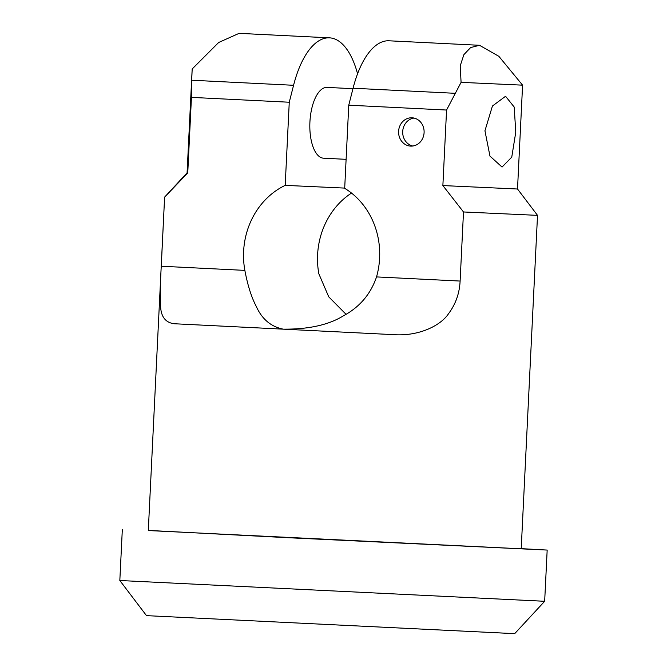 <?xml version="1.0" encoding="UTF-8"?>
<svg xmlns="http://www.w3.org/2000/svg" width="667" height="667" viewBox="0 0 667 667"><rect width="100%" height="100%" fill="white"/><g stroke="black" fill="none" stroke-linecap="round" stroke-linejoin="round"><path stroke-width="1" d="M544.664 601.284L119.827 580.507L146.498 615.641L514.691 633.65L544.664 601.284L547.173 550.067L521.219 548.641M148.307 530.407L287.319 537.677L547.173 550.067M522.586 85.159L461.08 82.349L460.213 65.858L463.882 54.661L470.61 47.574L479.498 45.289L498.858 56.32L522.586 85.159L517.517 189.011L537.519 215.358L521.21 548.799L148.299 530.557L164.607 197.124L161.272 266.225L244.856 270.377C247.657 285.301 251.467 297.332 256.295 306.478C261.989 319.159 270.985 326.722 283.267 329.156L283.6 329.173M537.519 215.358L463.498 211.964L442.871 185.568L446.565 110.038L348.758 105.186L344.689 188.327A75.613 68.076 92.6 0 1 376.53 276.913L460.113 281.057C459.505 293.33 455.661 304.177 448.591 313.607C441.312 324.937 419.493 336.827 392.463 334.584L174.07 323.737C164.957 322.478 160.455 315.975 160.555 304.244C160.138 293.08 160.372 280.407 161.272 266.225M346.031 314.299L328.714 296.798L318.834 273.762A75.613 68.076 92.6 0 1 351.509 193.063M174.07 323.737L283.267 329.156C308.613 329.348 328.606 324.937 343.247 315.925C359.563 307.195 370.66 294.197 376.53 276.913M244.856 270.377A75.613 68.076 92.6 0 1 285.193 185.368L289.261 102.234L191.446 97.374L187.752 172.903L164.649 197.132M344.697 188.094L285.193 185.368M463.498 211.964L460.113 281.057M398.599 131.316A14.182 12.765 92.6 0 1 411.998 117.792A14.182 12.765 92.6 0 1 424.095 132.583A14.182 12.765 92.6 0 1 410.697 146.115A14.182 12.765 92.6 0 1 398.599 131.316M187.752 172.903L187.085 172.845L164.607 197.124M517.517 189.011L442.871 185.568M191.446 97.374L191.712 80.232L293.572 85.284L289.261 102.234M293.572 85.284A85.068 37.027 -87.2 0 1 329.54 37.844A85.068 37.027 -87.2 0 1 357.57 73.812M346.106 159.33L323.562 158.204A35.443 15.424 -87.2 0 1 309.913 122.103A35.443 15.424 -87.2 0 1 327.08 87.402L352.96 88.686M191.712 80.232L192.171 68.993L218.668 42.488L239.078 33.35L329.54 37.844M461.08 82.349L446.565 110.038M484.942 130.79L489.962 156.095L502.051 167.067L511.756 157.129L515.766 132.199L514.215 107.07L505.569 96.265L492.429 106.028L484.942 130.79M479.498 45.289L389.036 40.795A85.068 37.027 92.8 0 0 353.068 88.236L348.758 105.186M412.765 146.023A14.182 12.765 92.6 0 1 402.71 131.507A14.182 12.765 92.6 0 1 414.04 118.067M283.267 329.156L392.463 334.584M353.068 88.236L454.936 93.297M119.827 580.507L122.336 529.29M192.071 70.935L187.085 172.845"/></g></svg>
